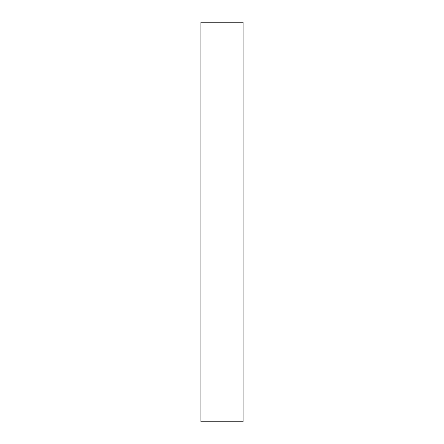 <?xml version="1.0" encoding="UTF-8"?>
<svg xmlns="http://www.w3.org/2000/svg" width="444" height="444" viewBox="0 0 444 444"><rect width="100%" height="100%" fill="white"/><g stroke="black" fill="none" stroke-linecap="round" stroke-linejoin="round"><path stroke-width="0.67" d="M200.932 421.8L200.932 22.2L243.068 22.2L243.068 421.8L200.932 421.8"/></g></svg>
